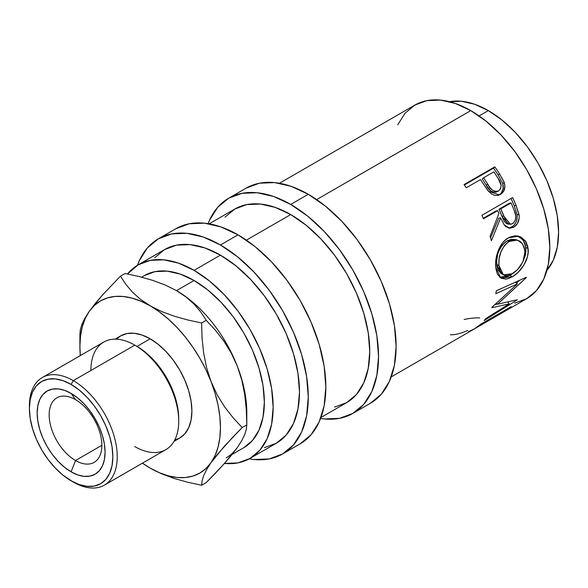 <?xml version="1.0" encoding="UTF-8"?>
<svg xmlns="http://www.w3.org/2000/svg" width="588" height="588" viewBox="0 0 588 588"><rect width="100%" height="100%" fill="white"/><g stroke="black" fill="none" stroke-linecap="round" stroke-linejoin="round"><path stroke-width="0.88" d="M75.514 399.656A37.264 21.513 -120 0 0 49.164 414.871A37.264 21.513 -120 0 0 75.514 460.514L71.119 471.833A48.025 27.724 60 0 1 37.162 413.019A48.025 27.724 60 0 1 71.119 393.409L75.514 399.656A37.264 21.513 60 0 1 99.857 432.496A37.264 21.513 60 0 1 94.146 462.359A37.264 21.513 60 0 1 75.514 460.514A37.264 21.513 60 0 1 51.171 427.674A37.264 21.513 60 0 1 56.882 397.811A37.264 21.513 60 0 1 75.514 399.656L71.119 393.409L64.496 390.344L58.124 388.896L52.258 389.131L47.113 391.035L42.887 394.541L39.749 399.502L37.816 405.742L37.162 413.019L37.816 421.045L39.749 429.512L42.887 438.104L47.113 446.483L52.258 454.333L58.124 461.345L64.496 467.254L71.119 471.833L77.748 474.906L84.113 476.353L89.986 476.118L95.131 474.207L99.357 470.709L102.496 465.74L104.429 459.5L105.076 452.223L104.429 444.197L102.496 435.73L99.357 427.138L95.131 418.759L89.986 410.909L84.113 403.897L77.748 397.988L71.119 393.409A48.025 27.724 60 0 1 105.076 452.223A48.025 27.724 60 0 1 71.119 471.833L75.514 460.514L101.864 445.3L75.514 460.514A37.264 21.513 -120 0 0 101.864 445.3A37.264 21.513 -120 0 0 75.514 399.656M514.684 303.143L526.664 298.704A111.793 64.548 -120 0 0 543.797 209.122A111.793 64.548 -120 0 0 470.767 110.61L316.66 199.582L470.767 110.61L455.347 103.459L440.515 100.092L426.851 100.636L414.871 105.076L405.036 113.227L397.731 124.796M499.374 194.907L488.488 191.269L482.167 182.155A111.793 64.548 -120 0 0 480.44 179.59L466.255 187.778A111.793 64.548 -120 0 0 464.042 184.603L494.78 166.852A111.793 64.548 60 0 1 499.55 173.864L503.828 181.464L504.894 186.146L503.762 191.093L501.733 193.496L499.749 194.738L497.566 195.451L494.361 195.282L491.223 193.775L487.599 190.167L482.167 182.155A111.793 64.548 -120 0 0 480.44 179.59L466.255 187.778A111.793 64.548 -120 0 0 464.042 184.603L494.78 166.852L493.501 168.175L464.336 185.022L493.501 168.175L494.78 166.852A111.793 64.548 -120 0 1 499.55 173.864L498.139 174.996A108.692 62.754 -120 0 0 493.501 168.175A108.692 62.754 60 0 1 498.139 174.996L502.696 183.463L498.139 174.996L499.55 173.864L504.247 182.567L502.696 183.463C504.078 188.726 502.784 192.592 498.8 195.054L500.101 194.165M481.888 215.311L512.633 197.561A111.793 64.548 60 0 1 516.066 205.433L519.16 215.605L519.13 218.464L517.359 223.719L513.802 227.152L509.708 228.254L505.805 226.608L504.195 224.866L500.675 217.905L491.428 240.661A111.793 64.548 -120 0 0 490.083 236.266L498.903 213.51A111.793 64.548 -120 0 0 497.668 210.636L483.483 218.832A111.793 64.548 -120 0 0 481.888 215.311L512.633 197.561A111.793 64.548 -120 0 1 516.066 205.433L514.199 205.69A108.692 62.754 -120 0 0 511.06 198.472A108.692 62.754 60 0 1 514.199 205.69L517.08 214.664L514.199 205.69L516.066 205.433L519.042 214.657L517.08 214.664C517.624 220.257 515.852 224.351 511.766 226.931L514.287 224.903L516.168 221.941L517.139 218.376L517.08 214.664L519.042 214.657C519.638 220.382 517.888 224.55 513.802 227.152L511.766 226.931L508.436 228.048L511.766 226.931L513.802 227.152L509.465 228.232L504.107 224.748L500.675 217.905L498.771 218.075L490.568 237.795L498.771 218.075L500.675 217.905L491.428 240.661A111.793 64.548 -120 0 0 490.083 236.266L498.903 213.51A111.793 64.548 -120 0 0 497.668 210.636L495.853 211.011L483.24 218.295L495.853 211.011L497.668 210.636L483.483 218.832A111.793 64.548 -120 0 0 481.888 215.311M527.796 246.607L528.134 252.502L527.458 256.677L523.996 264.857L518.565 271.913L513.816 275.816L509.054 278.344L506.07 279.131L501.005 278.19L497.441 274.206L496.029 269.341L495.633 263.431L495.963 259.161L498.264 250.554L502.468 243.028L505.224 240.124L509.899 237.104L514.853 235.839L518.094 236.06L521.115 237.111L525.863 241.602L527.796 246.607M509.245 303.834L491.833 307.722A111.793 64.548 -120 0 0 492.053 307.179L517.396 283.901L495.809 293.713A111.793 64.548 -120 0 0 496.265 290.81L526.311 277.271A111.793 64.548 60 0 1 526.231 277.676L497.463 304.246L517.264 299.74A111.793 64.548 60 0 1 517.058 300.027L484.167 320.541A111.793 64.548 -120 0 0 485.644 318.689L509.245 303.834L507.892 302.181L509.245 303.834L485.644 318.689A111.793 64.548 -120 0 1 484.167 320.541L517.058 300.027A111.793 64.548 -120 0 0 517.264 299.74L497.463 304.246L496.515 303.283L497.463 304.246L526.231 277.676A111.793 64.548 -120 0 0 526.311 277.271L496.265 290.817A111.793 64.548 -120 0 1 495.809 293.713L517.396 283.901L515.257 282.108L517.396 283.901L492.053 307.179A111.793 64.548 -120 0 1 491.833 307.722L509.245 303.834M391.24 376.893L473.965 329.133A111.793 64.548 -120 0 0 480.499 324.348L511.244 306.598A111.793 64.548 60 0 1 504.702 311.383A111.793 64.548 60 0 1 503.108 312.257M481.925 324.01A111.793 64.548 60 0 1 477.118 327.31A111.793 64.548 60 0 1 475.516 328.185A111.793 64.548 -120 0 0 481.925 324.01L481.697 323.657L481.925 324.01L493.751 317.182L481.925 324.01M477.118 327.31L488.937 320.482A111.793 64.548 -120 0 0 493.751 317.182L493.523 316.829L493.751 317.182A111.793 64.548 -120 0 1 483.674 323.003M496.904 315.359A111.793 64.548 60 0 1 492.09 318.667A111.793 64.548 60 0 1 490.495 319.534A111.793 64.548 -120 0 0 496.904 315.359L496.676 315.014L496.904 315.359L506.364 309.898L496.904 315.359M492.09 318.667L501.549 313.206A111.793 64.548 -120 0 0 506.364 309.898L506.136 309.553L506.364 309.898A111.793 64.548 -120 0 1 496.625 315.587M546.906 270.377A99.372 57.374 -120 0 0 550.236 189.101A99.372 57.374 -120 0 0 488.334 110.61L479.11 115.932L488.334 110.61L474.626 104.252L461.44 101.261L449.291 101.746M246.166 188.131A124.215 71.714 -120 0 1 308.274 194.283L325.407 206.123L341.885 221.404L357.07 239.544L370.381 259.845L381.303 281.52L389.418 303.739L394.416 325.656L396.106 346.413L394.416 365.229L389.418 381.369L381.303 394.217L370.381 403.28A124.215 71.714 -120 0 0 389.418 303.739A124.215 71.714 -120 0 0 308.274 194.283L290.707 204.426A124.215 71.714 60 0 1 371.851 313.882A124.215 71.714 60 0 1 352.815 413.423A124.215 71.714 60 0 1 320.6 418.472L324.319 418.957L339.504 418.347L352.815 413.423L363.737 404.36L371.851 391.505L376.849 375.372L378.54 356.556L376.849 335.792L371.851 313.882L363.737 291.663L352.815 269.988L339.504 249.687L324.319 231.547L307.84 216.266L290.707 204.426L308.274 194.283L291.141 186.337L274.662 182.596L259.477 183.199L246.166 188.131L228.6 198.274A124.215 71.714 60 0 1 290.707 204.426L273.567 196.48L257.096 192.739L241.911 193.342L228.6 198.274A124.215 71.714 60 0 0 208.115 223.646L209.556 220.184L217.678 207.336L228.6 198.274M175.9 228.695A124.215 71.714 -120 0 1 238.008 234.847L255.141 246.688L271.619 261.976L286.804 280.116L300.115 300.417L311.037 322.092L319.152 344.311L324.15 366.221L325.84 386.985L324.15 405.793L319.152 421.934L311.037 434.782L300.115 443.844A124.215 71.714 -120 0 0 319.152 344.311A124.215 71.714 -120 0 0 238.008 234.847L220.441 244.99A124.215 71.714 60 0 1 301.585 354.454A124.215 71.714 60 0 1 282.549 453.987A124.215 71.714 60 0 1 249.246 458.86L254.053 459.522L269.238 458.919L282.549 453.987L293.471 444.925L301.585 432.077L306.583 415.936L308.274 397.128L306.583 376.364L301.585 354.454L293.471 332.227L282.549 310.552L269.238 290.259L254.053 272.119L237.574 256.831L220.441 244.99L238.008 234.847L220.868 226.902L204.396 223.161L189.211 223.771L175.9 228.695L158.334 238.838A124.215 71.714 60 0 1 220.441 244.99L203.301 237.045L186.83 233.304L171.645 233.914L158.334 238.838A124.215 71.714 60 0 0 137.467 265.239L139.29 260.749L147.404 247.901L158.334 238.838M178.715 421.214L178.715 418.678A59.006 34.067 -120 0 0 136.997 346.413L134.799 345.149L73.316 380.642L71.119 384.449A59.006 34.067 60 0 1 112.845 456.707A59.006 34.067 60 0 1 71.119 480.8L73.316 482.064A62.108 35.861 -120 0 0 117.233 456.707A62.108 35.861 -120 0 0 73.316 380.642A62.108 35.861 60 0 1 113.888 435.37A62.108 35.861 60 0 1 104.37 485.144A62.108 35.861 60 0 1 73.316 482.064L62.982 475.17L55.154 467.916L47.944 459.294L41.623 449.658L36.434 439.361L32.575 428.806L30.201 418.399L29.4 408.535L30.201 399.597L32.575 391.931L36.434 385.831L41.623 381.524L47.944 379.186L55.154 378.892L62.982 380.671L71.119 384.449L79.262 390.072L87.09 397.334L94.3 405.948L100.621 415.591L105.811 425.888L109.669 436.443L112.043 446.851L112.845 456.707L112.043 465.645L109.669 473.311L105.811 479.418L100.621 483.718L94.3 486.063L87.09 486.35L79.262 484.571L71.119 480.8A59.006 34.067 60 0 1 29.4 408.535A59.006 34.067 60 0 1 71.119 384.449L73.316 380.642L134.799 345.149A62.108 35.861 60 0 1 178.715 421.214A62.108 35.861 60 0 1 134.799 446.571M116.409 339.188L120.672 335.888L126.993 333.543L134.204 333.256L142.031 335.035L150.175 338.806L158.312 344.428L166.139 351.69L173.35 360.312L179.671 369.948L184.86 380.245L188.719 390.8L191.093 401.207L191.894 411.071L191.093 420.008L188.719 427.674L184.86 433.775L179.671 438.082A59.006 34.067 -120 0 0 188.719 390.8A59.006 34.067 -120 0 0 150.175 338.806L136.997 346.413A59.006 34.067 60 0 1 178.701 419.92M104.37 485.144L165.853 449.644A62.108 35.861 -120 0 0 175.378 399.877A62.108 35.861 -120 0 0 134.799 345.149A62.108 35.861 -120 0 0 103.745 342.069L42.262 377.57A62.108 35.861 60 0 1 73.316 380.642A62.108 35.861 -120 0 0 29.4 405.999L29.4 408.535M150.08 468.07L150.175 468.121A99.372 57.374 60 0 1 142.436 463.16L150.175 468.121L159.341 472.723L168.359 475.854L177.061 477.471L185.308 477.537L192.945 476.052L199.861 473.039L205.918 468.562L211.026 462.683L215.09 455.516L218.045 447.167L219.839 437.795L220.441 427.55L219.839 416.613L218.045 405.169L215.09 393.416L211.026 381.546L205.918 369.771L199.861 358.298L192.945 347.31L185.308 336.998L177.061 327.545L168.359 319.108L159.341 311.831L140.363 299.263L132.322 292.03L125.766 284.254L120.474 276.147L125.082 273.486L139.099 276.536L152.63 280.336L165.169 284.989L176.525 290.634A99.372 57.374 -120 0 0 176.157 290.421A99.372 57.374 60 0 1 176.525 290.634L194.091 280.491L207.799 289.965L220.978 302.188L233.127 316.704L243.777 332.94L252.517 350.279L259.007 368.059L263.005 385.588L264.357 402.192L263.005 417.245L259.007 430.159L252.517 440.434L243.777 447.689A99.372 57.374 -120 0 0 259.007 368.059A99.372 57.374 -120 0 0 194.091 280.491L176.525 290.634A99.372 57.374 60 0 1 237.376 366.331A99.372 57.374 60 0 1 246.666 417.024L246.666 417.024M150.138 468.099L161.568 473.781L174.099 478.426L187.572 482.211L201.611 485.269L202.066 480.918L203.602 475.832L206.498 469.805L211.026 462.683A99.372 57.374 60 0 1 150.175 468.121L161.568 473.781L174.099 478.426L187.572 482.211L201.611 485.269L202.066 480.918L203.602 475.832L206.498 469.805L211.026 462.683L217.053 454.767L232.958 436.972L242.183 427.55L246.791 424.889L242.183 427.55L232.973 417.627L224.565 406.793L217.163 394.82L211.026 381.546L206.557 367.566L203.632 352.954L202.074 338.004L201.611 322.988L206.219 320.328L201.611 322.988L187.594 319.938L174.063 316.138L161.524 311.486L141.002 301.24L131.984 298.109L123.282 296.499L115.035 296.433L107.398 297.918L100.482 300.924L94.425 305.407L89.317 311.28A99.372 57.374 60 0 1 150.175 305.841A99.372 57.374 60 0 1 211.026 381.546A99.372 57.374 60 0 1 211.026 462.683L224.462 446.123L242.183 427.55L232.973 417.627L224.565 406.793L217.163 394.82L211.026 381.546L206.557 367.566L203.632 352.954L202.074 338.004L201.611 322.988L187.594 319.938L174.063 316.138L161.524 311.486L150.175 305.841L140.363 299.263L132.322 292.03L125.766 284.254L120.474 276.147L125.082 273.486L139.099 276.536L152.63 280.336L165.169 284.989L176.525 290.634L186.33 297.212L194.371 304.444L200.934 312.228L206.219 320.328L215.429 330.258L223.837 341.084L231.238 353.057L237.376 366.331L241.844 380.311L244.77 394.93L246.328 409.88L246.791 424.889L246.791 412.335A99.372 57.374 -120 0 0 237.376 366.331A99.372 57.374 -120 0 0 176.525 290.634L186.33 297.212L194.371 304.444L200.934 312.228L206.219 320.328L215.429 330.258L223.837 341.084L231.238 353.057L237.376 366.331L241.844 380.311L244.77 394.93L246.328 409.88L246.791 424.889L246.335 429.24L244.799 434.326L241.903 440.353L237.376 447.468A99.372 57.374 60 0 1 226.211 457.831M264.357 447.666L276.338 443.234A111.793 64.548 -120 0 0 293.471 353.645A111.793 64.548 -120 0 0 220.441 255.133L194.091 270.348A111.793 64.548 60 0 1 267.121 368.86A111.793 64.548 60 0 1 249.988 458.442A111.793 64.548 60 0 1 224.469 463.44M334.623 407.102L346.604 402.662A111.793 64.548 -120 0 0 363.737 313.081A111.793 64.548 -120 0 0 290.707 214.569L246.387 240.154L290.707 214.569A111.793 64.548 -120 0 0 234.81 209.027L224.976 217.185M138.195 264.813L150.168 260.374L163.839 259.83L178.664 263.196L194.091 270.348L209.512 281.005L224.337 294.764L238.008 311.089L249.988 329.353L259.815 348.86L267.121 368.86L271.619 388.58L273.141 407.264L271.619 424.198L267.121 438.721L259.815 450.29L249.988 458.442L276.338 443.234L286.165 435.076L293.471 423.514L297.969 408.983L299.49 392.056L297.969 373.365L293.471 353.645L286.165 333.646L276.338 314.139L264.357 295.874L250.694 279.55L235.861 265.791L220.441 255.133L205.014 247.982L190.189 244.615L176.518 245.159L164.544 249.599L138.195 264.813L127.522 273.964A111.793 64.548 60 0 1 138.195 264.813A111.793 64.548 60 0 1 194.091 270.348L220.441 255.133A111.793 64.548 -120 0 0 164.544 249.599L154.71 257.757M249.988 458.442L238.008 462.881L224.337 463.425M144.405 275.566A99.372 57.374 -120 0 1 194.091 280.491L180.384 274.133L167.198 271.141L155.048 271.627L144.398 275.566L141.627 277.168M215.443 473.186L206.219 482.608L201.611 485.269L206.219 482.608L223.932 464.035L215.443 473.186M231.349 455.391L223.932 464.035L237.376 447.468L231.349 455.391M89.317 311.28L102.856 294.603L120.474 276.147L102.856 294.603L95.454 303.232L89.317 311.28L85.253 318.453L82.298 326.796L80.505 336.167L79.902 346.413L80.328 355.586A99.372 57.374 60 0 1 79.902 346.413A99.372 57.374 60 0 1 89.317 311.28L84.848 318.299L81.923 324.356L80.365 329.5L79.902 333.859L80.365 329.5L81.923 324.356L84.848 318.299M173.997 441.353L179.671 438.082L174.68 440.118M246.791 424.889L246.335 429.24L244.799 434.326L241.903 440.353L237.376 447.468M90.883 370.499A62.108 35.861 60 0 1 134.799 345.149L136.997 346.413L150.175 338.806A59.006 34.067 -120 0 0 120.672 335.888L114.998 339.158M29.415 407.286A62.108 35.861 60 0 1 42.262 377.57M320.974 417.458L346.604 402.662L356.431 394.504L363.737 382.942L368.235 368.419L369.756 351.484L368.235 332.801L363.737 313.081L356.431 293.081L346.604 273.574L334.623 255.302L320.96 238.978L306.127 225.226L290.707 214.569L275.287 207.417L260.455 204.051L246.791 204.595L234.81 209.027L209.181 223.822M510.443 240.764L506.628 243.226L504.372 245.608L500.954 251.774L499.08 258.771L498.925 265.497L500.292 271.097L503.144 274.669L505.107 275.471L507.348 275.581L511.097 274.442L517.514 269.701L522.622 262.211L524.415 257.132L524.966 253.744L524.349 247.46L521.541 242.638L519.483 240.992L515.985 239.816L513.133 239.911L510.443 240.764M500.822 208.821L506.092 221.161L508.377 223.616L509.803 224.146L511.281 224.138L513.375 223.146L515.61 219.442L515.742 215.678L514.125 210.306A111.793 64.548 -120 0 0 511.068 202.904L500.822 208.821L511.068 202.904L509.252 203.279L499.006 209.196L500.822 208.821L499.006 209.196L501.873 216.252L503.769 216.075L500.822 208.821M498.617 190.924C494.038 192.092 490.392 189.836 487.68 184.154L486.225 185.22L482.256 179.002L486.225 185.22L487.68 184.154L483.593 177.767L482.256 179.002L483.593 177.767L489.811 187.351L492.362 190.152L495.544 191.534L498.617 190.924L500.66 188.608L501.152 185.235L498.176 178.487A111.793 64.548 -120 0 0 493.846 171.85L483.593 177.767L493.846 171.85A111.793 64.548 -120 0 1 498.176 178.487C501.873 183.405 502.02 187.55 498.617 190.924L496.706 191.872M546.759 270.553L553.249 260.278L557.248 247.364L558.6 232.319L557.248 215.708L553.249 198.178L546.759 180.398L538.02 163.06L527.37 146.824L515.22 132.307L502.042 120.084L488.334 110.61A99.372 57.374 -120 0 0 449.526 101.702M498.815 251.135L502.262 245.071L505.754 241.764L507.025 240.94L509.127 241.44L507.025 240.94L511.023 239.397L515.36 239.536L507.025 240.94C499.528 246.637 496.096 254.501 496.75 264.541L498.925 265.497L496.75 264.541L501.072 273.471L503.379 274.816L498.925 265.497C498.234 255.207 501.637 247.188 509.127 241.44L517.308 240.08L522.482 243.741L524.944 250.481C524.878 260.55 520.696 268.304 512.398 273.751L503.379 274.816M507.804 224.05L506.393 223.55L504.136 221.191L499.006 209.196L509.252 203.279L511.068 202.904A111.793 64.548 -120 0 1 514.125 210.306C516.823 215.678 516.352 220.11 512.721 223.594L510.347 224.212L503.769 216.075L501.873 216.252L508.275 224.109L510.325 224.212M493.971 192.349L490.804 191.034L486.225 185.22C488.871 190.777 492.465 192.945 497.007 191.717L497.639 191.284M516.529 283.173L519.476 280.373L516.529 283.173M495.037 304.584L497.301 304.084L495.037 304.584M512.846 273.486L510.016 275.338L499.704 277.264L503.894 277.683L510.016 275.338L512.199 276.823C520.909 272.229 529.612 258.904 528.075 248.496L525.9 247.541L523.019 261.344L525.268 255.493L525.944 251.436L525.628 245.703L523.71 240.852L518.998 236.552L517.58 235.964L523.246 240.169L525.9 247.541L528.075 248.496L525.01 240.382L518.557 236.156L508.289 237.934C499.565 242.454 494.464 257.265 495.787 267.452L500.814 278.08L512.199 276.823L510.016 275.338L513.228 273.2M500.947 273.398L498.102 269.966L496.941 266.041L496.632 261.359L497.676 254.457M501.196 193.114L503.174 188.682L502.696 183.463L504.247 182.567C505.702 187.962 504.445 191.886 500.469 194.356L498.484 195.223M498.014 195.466L499.388 194.9M496.301 192.055L495.544 192.283M504.702 311.383L526.664 298.704L536.491 290.553L543.797 278.984L548.295 264.46L549.817 247.526L548.295 228.842L543.797 209.122L536.491 189.123L526.664 169.616L514.684 151.351L501.02 135.019L486.188 121.268L470.767 110.61A111.793 64.548 -120 0 0 414.871 105.076L279.447 183.258M467.798 330.441L466.762 330.882C460.264 333.653 454.796 334.954 450.349 334.77M479.698 317.939C475.56 317.682 470.371 318.189 464.145 319.46M505.562 310.876L511.244 306.598L480.499 324.348L474.817 328.618L468.452 331.742M370.381 403.28L352.815 413.423M300.115 443.844L282.549 453.987M134.799 345.149L136.997 346.413M243.777 447.689L232.142 454.399M79.902 346.413L79.902 333.859M515.353 239.536L517.308 240.073"/></g></svg>
